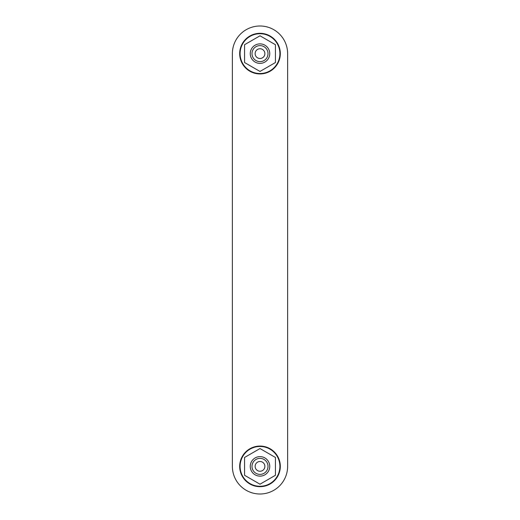 <?xml version="1.0" encoding="UTF-8"?>
<svg xmlns="http://www.w3.org/2000/svg" width="520" height="520" viewBox="0 0 520 520"><rect width="100%" height="100%" fill="white"/><g stroke="black" fill="none" stroke-linecap="round" stroke-linejoin="round"><path stroke-width="0.78" d="M255.125 466.375A4.875 4.875 0 0 0 262.438 470.6A4.875 4.875 0 0 0 262.438 462.15A4.875 4.875 0 0 0 255.125 466.375M251.992 466.375A8.008 8.008 0 0 0 264.004 473.31A8.008 8.008 0 0 0 264.004 459.44A8.008 8.008 0 0 0 251.992 466.375M250.25 466.375A9.75 9.75 0 0 0 264.875 474.819A9.75 9.75 0 0 0 264.875 457.932A9.75 9.75 0 0 0 250.25 466.375M260 484.198L244.562 475.287L244.562 457.464L260 448.552L275.438 457.464L275.438 475.287L260 484.198M232.375 466.375L232.375 53.625A27.625 27.625 0 0 1 260 26A27.625 27.625 0 0 1 287.625 53.625L287.625 466.375A27.625 27.625 0 0 1 260 494A27.625 27.625 0 0 1 232.375 466.375M260 71.448L244.562 62.536L244.562 44.714L260 35.802L275.438 44.714L275.438 62.536L260 71.448M250.25 53.625A9.75 9.75 0 0 0 264.875 62.069A9.75 9.75 0 0 0 264.875 45.182A9.75 9.75 0 0 0 250.25 53.625M251.992 53.625A8.008 8.008 0 0 0 264.004 60.561A8.008 8.008 0 0 0 264.004 46.69A8.008 8.008 0 0 0 251.992 53.625M255.125 53.625A4.875 4.875 0 0 0 262.438 57.85A4.875 4.875 0 0 0 262.438 49.4A4.875 4.875 0 0 0 255.125 53.625M240.097 53.625A19.903 19.903 0 0 0 269.952 70.863A19.903 19.903 0 0 0 269.952 36.387A19.903 19.903 0 0 0 240.097 53.625M240.097 466.375A19.903 19.903 0 0 0 269.952 483.613A19.903 19.903 0 0 0 269.952 449.137A19.903 19.903 0 0 0 240.097 466.375M239.688 466.375A20.312 20.312 0 0 0 270.153 483.964A20.312 20.312 0 0 0 270.153 448.786A20.312 20.312 0 0 0 239.688 466.375M239.688 53.625A20.312 20.312 0 0 0 270.153 71.214A20.312 20.312 0 0 0 270.153 36.036A20.312 20.312 0 0 0 239.688 53.625"/></g></svg>
